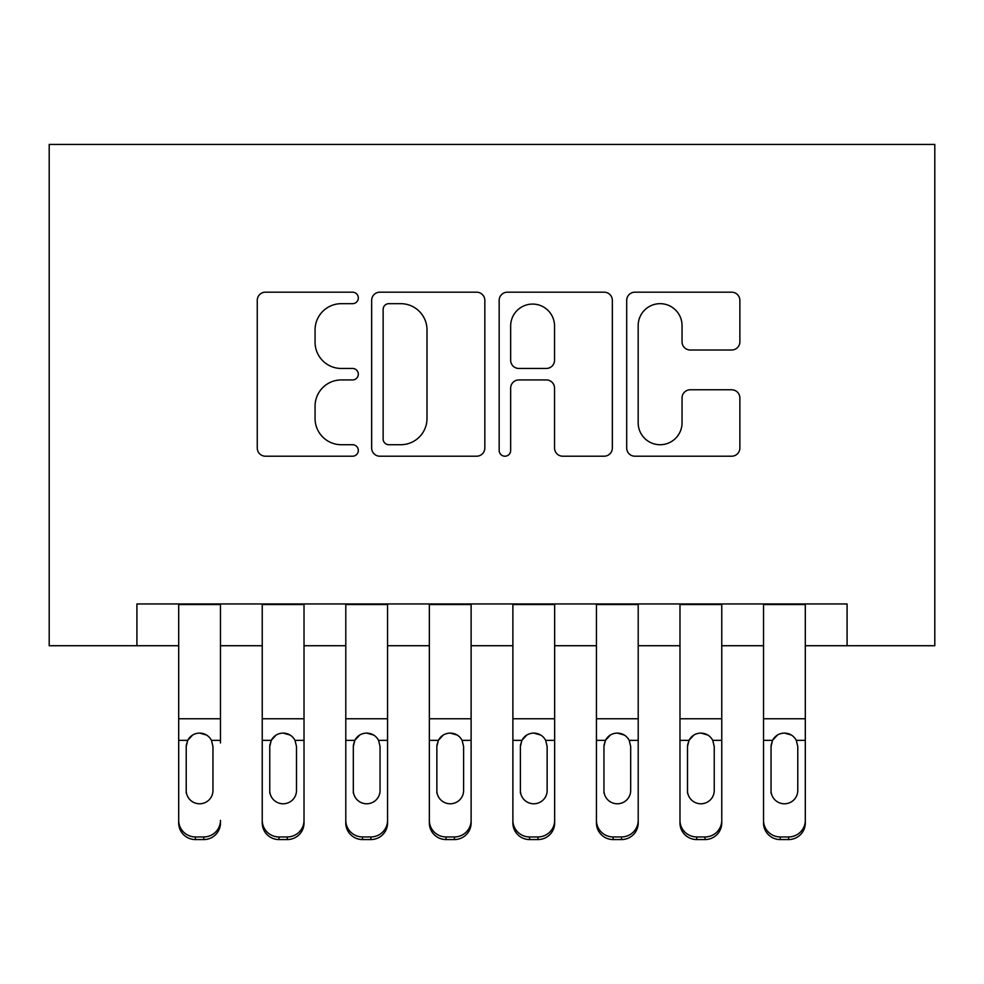 <?xml version="1.0" encoding="UTF-8"?>
<svg xmlns="http://www.w3.org/2000/svg" width="984" height="984" viewBox="0 0 984 984"><rect width="100%" height="100%" fill="white"/><g stroke="black" fill="none" stroke-linecap="round" stroke-linejoin="round"><path stroke-width="1.48" d="M358.324 297.931A5.744 5.744 0 0 0 352.592 292.187L265.459 292.187A8.204 8.204 0 0 0 257.255 300.391L257.255 448.003A8.204 8.204 0 0 0 265.459 456.207L352.592 456.207A5.744 5.744 0 0 0 358.324 450.463A5.744 5.744 0 0 0 352.592 444.719L341.313 444.719A26.248 26.248 0 0 1 315.064 418.483L315.064 406.183A26.248 26.248 0 0 1 341.313 379.935L352.592 379.935A5.744 5.744 0 0 0 358.324 374.203A5.744 5.744 0 0 0 352.592 368.459L341.313 368.459A26.248 26.248 0 0 1 315.064 342.211L315.064 329.911A26.248 26.248 0 0 1 341.313 303.675L352.592 303.675A5.744 5.744 0 0 0 358.324 297.931M731.666 350.009A8.204 8.204 0 0 0 739.87 341.805L739.87 300.391A8.204 8.204 0 0 0 731.666 292.187L634.901 292.187A8.204 8.204 0 0 0 626.697 300.391L626.697 448.003A8.204 8.204 0 0 0 634.901 456.207L731.666 456.207A8.204 8.204 0 0 0 739.87 448.003L739.87 397.979A8.204 8.204 0 0 0 731.666 389.775L690.251 389.775A8.204 8.204 0 0 0 682.047 397.979L682.047 422.788A21.931 21.931 0 0 1 660.116 444.719A21.931 21.931 0 0 1 638.173 422.788L638.173 325.606A21.931 21.931 0 0 1 660.116 303.675A21.931 21.931 0 0 1 682.047 325.606L682.047 341.805A8.204 8.204 0 0 0 690.251 350.009L731.666 350.009M136.924 645.725L136.924 603.955L847.076 603.955L847.076 645.725L934.8 645.725L934.8 144.439L49.2 144.439L49.2 645.725L178.694 645.725M484.829 300.391A8.204 8.204 0 0 0 476.625 292.187L379.861 292.187A8.204 8.204 0 0 0 371.657 300.391L371.657 448.003A8.204 8.204 0 0 0 379.861 456.207L476.625 456.207A8.204 8.204 0 0 0 484.829 448.003L484.829 300.391M507.375 292.187L604.139 292.187A8.204 8.204 0 0 1 612.343 300.391L612.343 448.003A8.204 8.204 0 0 1 604.139 456.207L562.737 456.207A8.204 8.204 0 0 1 554.533 448.003L554.533 388.139A8.204 8.204 0 0 0 546.329 379.935L518.863 379.935A8.204 8.204 0 0 0 510.659 388.139L510.659 450.463A5.744 5.744 0 0 1 504.915 456.207A5.744 5.744 0 0 1 499.171 450.463L499.171 300.391A8.204 8.204 0 0 1 507.375 292.187M220.477 645.725L262.248 645.725M304.019 645.725L345.79 645.725M387.561 645.725L429.344 645.725M471.115 645.725L512.885 645.725M554.656 645.725L596.439 645.725M638.21 645.725L679.981 645.725M721.752 645.725L763.523 645.725M805.306 645.725L847.076 645.725M388.877 303.675A5.744 5.744 0 0 0 383.133 309.419L383.133 438.987A5.744 5.744 0 0 0 388.877 444.719L400.771 444.719A26.248 26.248 0 0 0 427.007 418.483L427.007 329.911A26.248 26.248 0 0 0 400.771 303.675L388.877 303.675M554.533 326.024A21.931 21.931 0 0 0 532.59 304.081A21.931 21.931 0 0 0 510.659 326.024L510.659 360.255A8.204 8.204 0 0 0 518.863 368.459L546.329 368.459A8.204 8.204 0 0 0 554.533 360.255L554.533 326.024M178.694 742.981L178.694 820.361A16.703 16.58 -0 0 0 195.41 836.941L203.762 836.941A16.703 16.58 -0 0 0 220.477 820.361L220.477 822.981A16.703 16.58 180 0 1 203.762 839.561L203.762 836.941M220.477 742.981L220.477 603.955M212.95 790.521L212.95 746.512L212.95 790.521A13.37 13.259 180 0 1 199.58 803.78A13.37 13.259 180 0 0 212.95 790.521M186.222 793.141L186.222 790.521A13.37 13.259 180 0 0 199.58 803.78M192.606 735.048L187.698 740.362L186.222 745.478M206.554 735.048L199.58 733.08C204.906 733.277 208.879 735.7 211.474 740.362L212.95 746.512M178.694 603.955L178.694 822.981A16.703 16.58 180 0 0 195.41 839.561L203.762 839.561M178.694 740.362L187.698 740.362L186.222 746.512L186.222 790.521M187.698 740.362C190.281 735.712 194.242 733.289 199.58 733.08M262.248 742.981L262.248 820.361A16.703 16.58 0 0 0 278.952 836.941L287.303 836.941A16.703 16.58 0 0 0 304.019 820.361L304.019 822.981A16.703 16.58 180 0 1 287.303 839.561L287.303 836.941M296.504 790.521L296.504 746.512L296.504 790.521A13.37 13.259 180 0 1 283.134 803.78A13.37 13.259 180 0 0 296.504 790.521M269.764 793.141L269.764 790.521A13.37 13.259 180 0 0 283.134 803.78M276.16 735.048L271.24 740.362L269.764 745.478M290.108 735.048L283.134 733.08C288.46 733.277 292.42 735.7 295.015 740.362L296.504 746.512M345.79 742.981L345.79 820.361A16.703 16.58 0 0 0 362.506 836.941L370.857 836.941A16.703 16.58 0 0 0 387.561 820.361L387.561 822.981A16.703 16.58 180 0 1 370.857 839.561L370.857 836.941M380.045 790.521L380.045 746.512L380.045 790.521A13.37 13.259 180 0 1 366.675 803.78A13.37 13.259 180 0 0 380.045 790.521M353.317 793.141L353.317 790.521A13.37 13.259 180 0 0 366.675 803.78M359.701 735.048L354.793 740.362L353.317 745.478M373.649 735.048L366.675 733.08C372.001 733.277 375.974 735.7 378.569 740.362L380.045 746.512M429.344 742.981L429.344 820.361A16.703 16.58 0 0 0 446.047 836.941L454.399 836.941A16.703 16.58 0 0 0 471.115 820.361L471.115 822.981A16.703 16.58 180 0 1 454.399 839.561L454.399 836.941M463.599 790.521L463.599 746.512L463.599 790.521A13.37 13.259 180 0 1 450.229 803.78A13.37 13.259 180 0 0 463.599 790.521M436.859 793.141L436.859 790.521A13.37 13.259 180 0 0 450.229 803.78M443.255 735.048L438.335 740.362L436.859 745.478M457.203 735.048L450.229 733.08C455.555 733.277 459.516 735.7 462.111 740.362L463.599 746.512M512.885 742.981L512.885 820.361A16.703 16.58 0 0 0 529.601 836.941L537.953 836.941A16.703 16.58 0 0 0 554.656 820.361L554.656 822.981A16.703 16.58 180 0 1 537.953 839.561L537.953 836.941M547.141 790.521L547.141 746.512L547.141 790.521A13.37 13.259 180 0 1 533.771 803.78A13.37 13.259 180 0 0 547.141 790.521M520.401 793.141L520.401 790.521A13.37 13.259 180 0 0 533.771 803.78M526.797 735.048L521.889 740.362L520.401 745.478M540.745 735.048L533.771 733.08C539.097 733.277 543.057 735.7 545.665 740.362L547.141 746.512M304.019 603.955L304.019 822.981M262.248 603.955L262.248 822.981A16.703 16.58 180 0 0 278.952 839.561L287.303 839.561M262.248 740.362L271.24 740.362L269.764 746.512L269.764 790.521M271.24 740.362C273.823 735.712 277.796 733.289 283.134 733.08M387.561 603.955L387.561 822.981M345.79 603.955L345.79 822.981A16.703 16.58 180 0 0 362.506 839.561L370.857 839.561M345.79 740.362L354.793 740.362L353.317 746.512L353.317 790.521M354.793 740.362C357.377 735.712 361.337 733.289 366.675 733.08M471.115 603.955L471.115 822.981M429.344 603.955L429.344 822.981A16.703 16.58 180 0 0 446.047 839.561L454.399 839.561M429.344 740.362L438.335 740.362L436.859 746.512L436.859 790.521M438.335 740.362C440.918 735.712 444.879 733.289 450.229 733.08M554.656 603.955L554.656 822.981M512.885 603.955L512.885 822.981A16.703 16.58 180 0 0 529.601 839.561L537.953 839.561M512.885 740.362L521.889 740.362L520.401 746.512L520.401 790.521M521.889 740.362C524.472 735.712 528.433 733.289 533.771 733.08M596.439 742.981L596.439 820.361A16.703 16.58 0 0 0 613.143 836.941L621.494 836.941A16.703 16.58 0 0 0 638.21 820.361L638.21 822.981A16.703 16.58 180 0 1 621.494 839.561L621.494 836.941M630.683 790.521L630.683 746.512L630.683 790.521A13.37 13.259 180 0 1 617.325 803.78A13.37 13.259 180 0 0 630.683 790.521M603.955 793.141L603.955 790.521A13.37 13.259 180 0 0 617.325 803.78M610.351 735.048L605.431 740.362L603.955 745.478M624.299 735.048L617.325 733.08C622.651 733.277 626.611 735.7 629.207 740.362L630.683 746.512M638.21 603.955L638.21 822.981M596.439 603.955L596.439 822.981A16.703 16.58 180 0 0 613.143 839.561L621.494 839.561M596.439 740.362L605.431 740.362L603.955 746.512L603.955 790.521M605.431 740.362C608.014 735.712 611.974 733.289 617.325 733.08M679.981 742.981L679.981 820.361A16.703 16.58 0 0 0 696.697 836.941L705.048 836.941A16.703 16.58 0 0 0 721.752 820.361L721.752 822.981A16.703 16.58 180 0 1 705.048 839.561L705.048 836.941M714.236 790.521L714.236 746.512L714.236 790.521A13.37 13.259 180 0 1 700.866 803.78A13.37 13.259 180 0 0 714.236 790.521M687.496 793.141L687.496 790.521A13.37 13.259 180 0 0 700.866 803.78M693.892 735.048L688.984 740.362L687.496 745.478M707.84 735.048L700.866 733.08C706.192 733.277 710.153 735.7 712.76 740.362L714.236 746.512M721.752 603.955L721.752 822.981M679.981 603.955L679.981 822.981A16.703 16.58 180 0 0 696.697 839.561L705.048 839.561M679.981 740.362L688.984 740.362L687.496 746.512L687.496 790.521M688.984 740.362C691.567 735.712 695.528 733.289 700.866 733.08M763.523 742.981L763.523 820.361A16.703 16.58 0 0 0 780.238 836.941L788.59 836.941A16.703 16.58 0 0 0 805.306 820.361L805.306 822.981A16.703 16.58 180 0 1 788.59 839.561L788.59 836.941M797.778 790.521L797.778 746.512L797.778 790.521A13.37 13.259 180 0 1 784.42 803.78A13.37 13.259 180 0 0 797.778 790.521M771.05 793.141L771.05 790.521A13.37 13.259 180 0 0 784.42 803.78M777.434 735.048L772.526 740.362L771.05 745.478M791.394 735.048L784.42 733.08C789.746 733.277 793.707 735.7 796.302 740.362L797.778 746.512M805.306 603.955L805.306 822.981M763.523 603.955L763.523 822.981A16.703 16.58 180 0 0 780.238 839.561L788.59 839.561M763.523 740.362L772.526 740.362L771.05 746.512L771.05 790.521M772.526 740.362C775.109 735.712 779.07 733.289 784.42 733.08M211.474 740.362L220.477 740.362M178.694 718.763L220.477 718.763M178.694 604.545L220.477 604.545M195.41 836.941L195.41 839.561M295.015 740.362L304.019 740.362M262.248 718.763L304.019 718.763M262.248 604.545L304.019 604.545M278.952 836.941L278.952 839.561M378.569 740.362L387.561 740.362M345.79 718.763L387.561 718.763M345.79 604.545L387.561 604.545M362.506 836.941L362.506 839.561M462.111 740.362L471.115 740.362M429.344 718.763L471.115 718.763M429.344 604.545L471.115 604.545M446.047 836.941L446.047 839.561M545.665 740.362L554.656 740.362M512.885 718.763L554.656 718.763M512.885 604.545L554.656 604.545M529.601 836.941L529.601 839.561M629.207 740.362L638.21 740.362M596.439 718.763L638.21 718.763M596.439 604.545L638.21 604.545M613.143 836.941L613.143 839.561M712.76 740.362L721.752 740.362M679.981 718.763L721.752 718.763M679.981 604.545L721.752 604.545M696.697 836.941L696.697 839.561M796.302 740.362L805.306 740.362M763.523 718.763L805.306 718.763M763.523 604.545L805.306 604.545M780.238 836.941L780.238 839.561"/></g></svg>
